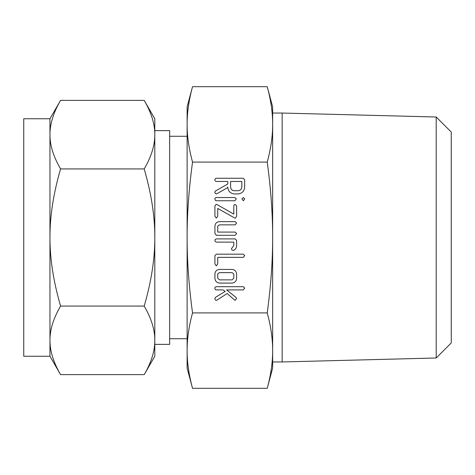 <?xml version="1.0" encoding="UTF-8"?>
<svg xmlns="http://www.w3.org/2000/svg" width="475" height="475" viewBox="0 0 475 475"><rect width="100%" height="100%" fill="white"/><g stroke="black" fill="none" stroke-linecap="round" stroke-linejoin="round"><path stroke-width="0.71" d="M241.935 198.93L243.331 197.541L244.75 198.93L243.331 200.753L241.935 198.93M234.893 197.541L236.312 198.954L234.893 200.753L216.262 200.753L215.365 200.367L214.825 198.954L215.139 198.022L216.262 197.541L234.893 197.541M236.615 216.268L235.374 218.197L234.632 217.977L217.74 208.442L217.74 216.268L216.333 218.114L214.926 216.268L214.926 205.877L216.167 204.351L217.069 204.606L233.801 214.106L233.801 205.877L234.211 204.814L235.208 204.434L236.615 205.877L236.615 216.268M236.615 233.486L235.172 235.291L216.368 235.291L214.926 233.451L214.926 226.183C215.181 223.387 216.707 221.873 219.509 221.635L235.172 221.635L236.615 223.042L235.167 224.847L219.432 224.847L217.74 226.153L217.74 232.079L235.167 232.079L236.615 233.486M236.615 240.356L236.615 245.587C236.55 247.891 235.469 249.512 233.373 250.438L231.859 249.933L231.473 248.633L233.801 245.545L233.801 242.119L216.374 242.119L215.282 241.585L214.926 240.308L215.234 239.388L216.368 238.907L235.172 238.907L236.615 240.356M217.74 263.981L216.333 265.84L214.926 263.987L214.926 255.615L216.362 254.167L243.313 254.167L244.75 255.574L243.301 257.379L217.74 257.379L217.74 263.981M236.615 278.136C236.449 281.063 234.917 282.714 232.032 283.082L219.509 283.082C216.618 282.72 215.086 281.069 214.926 278.136L214.926 273.98C215.181 271.183 216.707 269.663 219.509 269.432L232.032 269.432C234.798 269.723 236.33 271.237 236.615 273.98L236.615 278.136M272.65 237.5C272.686 214.207 270.887 189.074 267.235 162.094C270.887 148.604 272.686 136.04 272.65 124.391L272.65 368.107L267.235 388.312C270.887 374.822 272.686 362.253 272.65 350.609C272.686 338.96 270.887 326.396 267.235 312.906C270.887 285.926 272.686 260.793 272.65 237.5M267.235 86.688L272.65 106.893L272.65 124.391C272.686 112.747 270.887 100.177 267.235 86.688L192.535 86.688C188.884 100.177 187.079 112.747 187.12 124.391C187.079 136.04 188.884 148.604 192.535 162.094L267.235 162.094M192.535 162.094C188.884 189.074 187.079 214.207 187.12 237.5C187.079 260.793 188.884 285.926 192.535 312.906L267.235 312.906M235.072 300.42L227.169 293.526L216.855 300.194L216.226 300.372L215.228 299.784L214.825 298.472L215.62 297.231L225.239 291.401L223.054 289.91L216.273 289.91L215.181 289.382L214.825 288.105L215.133 287.185L216.268 286.698L243.301 286.698L244.75 288.105L243.313 289.91L226.64 289.91L236.051 297.475L236.556 298.549L235.072 300.42M234.193 193.925C230.167 193.378 228.03 191.057 227.78 186.96L227.78 187.5L217.045 193.658L216.279 193.925L215.24 193.349L214.825 192.042L215.365 191.051L227.78 183.997L227.78 181.474L216.309 181.474L215.199 180.945L214.825 179.663L215.139 178.743L216.262 178.262L243.212 178.262L244.649 179.692L244.649 186.912C244.393 191.033 242.244 193.367 238.213 193.925L234.193 193.925M272.65 361.95L282.15 361.95L282.15 113.05L272.65 113.05M272.561 119.682L272.573 120.086M272.591 354.487L272.561 355.312M270.489 373.914L270.322 374.811M282.15 361.95L436.204 357.996L436.204 117.004L282.15 113.05M187.18 120.513L187.209 119.688M189.282 101.086L189.448 100.189M192.535 312.906C188.884 326.396 187.079 338.96 187.12 350.609C187.079 362.253 188.884 374.822 192.535 388.312L267.235 388.312M187.209 355.318L187.197 354.914M436.204 117.004L451.25 132.05L451.25 342.95L436.204 357.996M192.535 86.688L187.12 106.893L187.12 368.107L192.535 388.312M187.12 136.278L169.646 136.278M169.646 338.723L187.12 338.723M154.803 344.375L169.646 344.375L169.646 130.625L154.803 130.625L154.803 237.5C154.886 216.469 151.353 193.616 144.198 168.94L60.568 168.94C53.42 193.467 49.887 216.321 49.958 237.5L49.958 118.75L60.568 100.379C53.42 112.646 49.887 124.07 49.958 134.657C49.881 145.172 53.414 156.602 60.568 168.94M144.198 100.379L154.803 118.75L154.803 134.657C154.886 124.147 151.353 112.718 144.198 100.379L60.568 100.379M154.803 130.625L154.803 118.75M49.958 118.75L23.75 118.75L23.75 356.25L49.958 356.25L49.958 237.5C49.881 258.531 53.414 281.384 60.568 306.06C53.42 318.327 49.887 329.751 49.958 340.343C49.881 350.853 53.414 362.282 60.568 374.621L49.958 356.25M144.198 168.94C151.347 156.673 154.88 145.249 154.803 134.657L154.803 356.25L144.198 374.621C151.347 362.354 154.88 350.93 154.803 340.343C154.886 329.828 151.353 318.398 144.198 306.06L60.568 306.06M50.184 345.153L50.023 342.902M144.198 306.06C151.347 281.533 154.88 258.679 154.803 237.5M144.198 374.621L60.568 374.621M217.74 278.166L219.444 279.87L232.097 279.87L233.801 278.166L233.801 273.95L232.097 272.644L219.444 272.644L217.74 273.95L217.74 278.166M241.834 181.474L230.589 181.474L230.589 186.918C230.755 189.192 231.96 190.457 234.193 190.713L238.213 190.713C240.445 190.445 241.65 189.181 241.834 186.918L241.834 181.474"/></g></svg>
